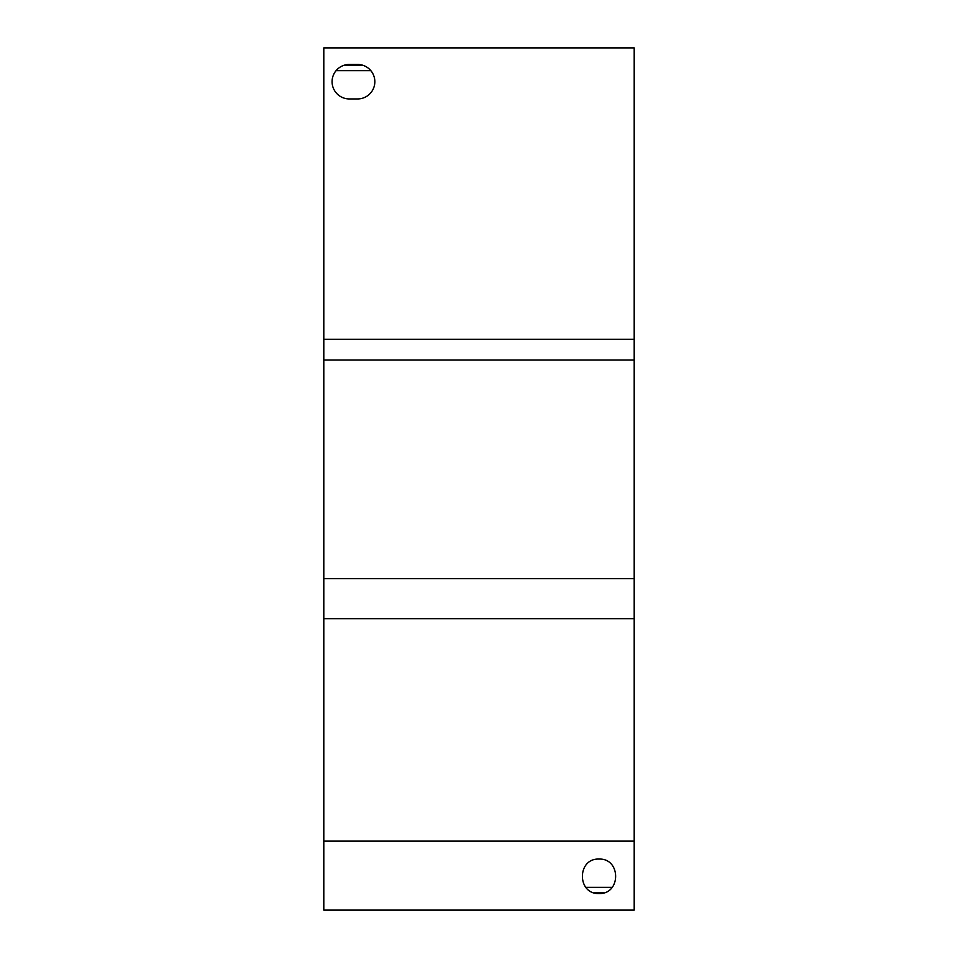 <?xml version="1.0" encoding="UTF-8"?>
<svg xmlns="http://www.w3.org/2000/svg" width="958" height="958" viewBox="0 0 958 958"><rect width="100%" height="100%" fill="white"/><g stroke="black" fill="none" stroke-linecap="round" stroke-linejoin="round"><path stroke-width="1.44" d="M344.497 65.144L362.435 65.144M336.905 70.664L336.905 69.73M603.851 892.856L594.188 892.856M599.013 859.063C621.167 858.224 621.167 894.377 599.013 893.551C576.872 894.377 576.872 858.224 599.013 859.063M349.323 64.449L357.597 64.449A17.244 17.244 0 0 1 374.841 81.693A17.244 17.244 0 0 1 357.597 98.937L349.323 98.937A17.244 17.244 0 0 1 332.079 81.693A17.244 17.244 0 0 1 349.323 64.449M323.804 339.324L323.804 578.668L634.196 578.668L634.196 47.9L323.804 47.9L323.804 339.324L634.196 339.324M323.804 360.016L634.196 360.016M336.078 70.664L370.854 70.664M585.769 887.336L612.27 887.336M323.804 578.668L323.804 910.1L634.196 910.1L634.196 578.668M323.804 841.124L634.196 841.124M323.804 618.676L634.196 618.676"/></g></svg>
